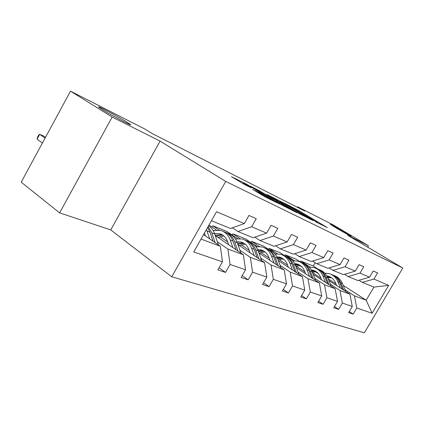 <?xml version="1.0" encoding="UTF-8"?>
<svg xmlns="http://www.w3.org/2000/svg" width="424" height="424" viewBox="0 0 424 424"><rect width="100%" height="100%" fill="white"/><g stroke="black" fill="none" stroke-linecap="round" stroke-linejoin="round"><path stroke-width="0.64" d="M126.257 121.709C115.89 115.254 93.619 103.578 99.534 107.738L102.629 109.758C113.16 116.34 135.643 128.101 129.723 123.967L126.257 121.709M345.841 232.781C338.803 228.6 328.892 223.188 330.344 224.328L335.437 227.518C342.513 231.727 352.583 237.223 351.109 236.078L345.841 232.781M315.546 221.826L327.392 227.656L298.835 210.585L285.092 203.562L314.523 220.666L317.338 222.457L315.546 221.826M252.656 189.411L264.82 196.768L279.66 204.077L246.031 183.889L231.446 176.718L244.468 184.461L251.252 187.795L243.493 182.998L252.137 187.62L274.105 200.96L259.032 192.591L252.598 189.507M160.087 141.113L112.169 117.05L70.501 91.176L21.2 182.177L59.63 212.864L110.733 229.935L171.741 276.782L225.732 181.424L160.087 141.113L110.733 229.935M367.645 247.166L368.472 245.756L347.664 235.304L402.8 268.021L225.732 181.424M368.472 245.756L333.397 225.006L297.643 206.806L297.367 207.283M70.501 91.176L144.679 128.938L152.539 133.735L304.745 211.03L297.643 206.806M298.634 213.378L313.373 220.697L284.387 203.324L268.45 195.21L298.634 213.378M297.282 212.88L280.889 204.564L250.25 186.067L259.419 190.779L274.026 199.45L278.186 201.48L266.76 194.42L297.282 212.88M112.169 117.05L59.63 212.864M219.06 267.783L225.52 272.409L217.846 269.908L222.452 261.841L193.726 251.967L216.553 211.714L244.304 223.591L230.471 228.483L211.449 220.713M171.741 276.782L364.338 332.824L402.8 268.021M251.66 226.739L266.611 233.142L253.123 237.742L237.938 231.536L251.66 226.739L256.26 218.699L248.962 215.44L244.304 223.591M266.611 233.142L271.1 225.329L277.815 228.335L273.379 236.041L287.159 241.934L291.489 234.446L297.685 237.212L293.403 244.611L306.144 250.065L310.32 242.862L316.06 245.427L311.926 252.54L323.735 257.591L327.779 250.663L333.105 253.043L329.104 259.891L340.085 264.592L343.996 257.909L348.957 260.129L345.083 266.733L355.317 271.111L359.112 264.666L363.739 266.733L359.987 273.109L369.548 277.201L373.226 270.973L377.551 272.908L373.91 279.072L388.654 285.379L372.113 313.272L356.812 308.015L353.203 314.126L348.639 312.631L352.286 306.457L342.359 303.049L338.638 309.366L333.762 307.771L337.52 301.385L326.904 297.733L323.067 304.278L317.841 302.572L321.715 295.952L310.331 292.041L306.366 298.825L300.759 296.991L304.761 290.127L292.518 285.919L288.421 292.963L282.384 290.986L286.523 283.857L273.321 279.321L269.081 286.645L262.562 284.515L266.844 277.095L252.566 272.192L248.178 279.814L241.118 277.508L245.56 269.781L230.068 264.459L225.52 272.409M215.228 235.548L243.365 254.766L227.932 249.058L217.321 241.754M227.932 249.058L230.068 264.459M243.365 254.766L245.56 269.781M232.331 227.826L237.938 231.536M237.928 244.6L264.587 262.615L250.351 257.352L239.91 250.239M227.677 241.918L219.955 236.661M216.325 229.994L208.995 225.043M250.351 257.352L252.566 272.192M264.587 262.615L266.844 277.095M287.159 241.934L274.01 246.275L260.002 240.551L273.379 236.041M254.829 237.159L260.002 240.551M258.9 252.927L284.213 269.876L271.042 265.005L260.771 258.084M249.19 250.282L241.118 244.844M219.298 230.142L212.822 225.78L226.591 231.297L237.461 238.574M271.042 265.005L273.321 279.321M284.213 269.876L286.523 283.857M306.144 250.065L293.318 254.162L280.359 248.867L293.403 244.611M275.574 245.756L280.359 248.867M278.335 260.617L302.418 276.607L290.196 272.086L280.1 265.344M269.108 258.009L260.76 252.434M240.026 238.595L232.861 233.804L245.692 238.951L251.056 242.507M257.103 246.524L253.685 244.256M290.196 272.086L292.518 285.919M302.418 276.607L304.761 290.127M323.735 257.591L311.227 261.481L299.201 256.568L311.926 252.54M294.76 253.7L299.201 256.568M296.387 267.74L319.351 282.872L307.978 278.663L298.056 272.097M287.605 265.175L279.034 259.499M259.366 246.477L251.543 241.293L263.532 246.1L268.726 249.519M284.186 259.705L283.131 259.011M275.404 253.918L274.476 253.308M307.978 278.663L310.331 292.041M319.351 282.872L321.715 295.952M340.085 264.592L327.879 268.281L316.691 263.712L329.104 259.891M312.562 261.062L316.691 263.712M313.204 274.36L335.135 288.712L324.53 284.79L314.783 278.382M304.829 271.837L296.079 266.087M277.418 253.822L269.007 248.294L280.238 252.794L285.257 256.075M302.047 267.062L299.842 265.62M324.53 284.79L326.904 297.733M335.135 288.712L337.52 301.385M355.317 271.111L343.403 274.625L332.973 270.364L345.083 266.733M329.119 267.91L332.973 270.364M328.907 280.529L349.89 294.171L339.974 290.498L330.407 284.255M320.899 278.049L312.493 272.558M294.304 260.686L285.368 254.851L295.904 259.069L300.86 262.292M318.525 273.777L315.493 271.805M339.974 290.498L342.359 303.049M349.89 294.171L352.286 306.457M369.548 277.201L357.909 280.556L348.157 276.57L359.987 273.109M344.558 274.286L348.157 276.57M343.228 285.373L366.188 300.197L354.416 295.846L345.025 289.746M335.935 283.852L328.234 278.854M310.124 267.104L300.722 261.004L313.272 266.034L318.127 269.166M331.324 277.688L332.05 278.155M354.416 295.846L356.812 308.015M372.113 313.272L366.188 300.197L373.931 287.101L362.361 282.373L373.91 279.072M358.985 280.243L362.361 282.373M313.272 266.034L315.186 262.748M201.018 239.104L220.342 246.249L203.552 234.642M212.822 225.78L212.064 227.116M232.861 233.804L232.161 235.023M251.543 241.293L250.902 242.406M269.007 248.294L268.418 249.317M285.368 254.851L284.822 255.794M300.722 261.004L300.219 261.873M373.931 287.101L388.654 285.379M220.342 246.249L222.452 261.841M349.296 311.518L353.203 314.126M334.472 306.563L338.638 309.366M318.61 301.257L323.067 304.278M301.591 295.56L306.366 298.825M283.296 289.417L288.421 292.963M263.558 282.787L269.081 286.645M242.215 275.6L248.178 279.814M310.522 219.213L284.61 203.605L280.232 201.448L310.416 219.399M283.804 205.454L292.173 209.949L282.951 204.31L276.331 200.838L283.804 205.454L283.476 206.027M331.446 277.704L327.816 277.815M345.724 291.463L342.465 283.508C340.726 279.496 337.917 276.84 334.048 275.542M340.44 288.023L337.875 281.732C336.057 277.534 333.116 274.821 329.04 273.586L324.816 273.125M336.624 285.543L335.575 282.962C334.064 279.453 331.594 277.19 328.181 276.167L326.883 275.897M343.731 290.164L340.732 282.84C339.052 278.939 336.349 276.31 332.623 274.953M327.434 276.946L330.635 277.19M331.176 274.397C335.066 275.701 337.886 278.372 339.629 282.411L342.459 289.338M330.1 276.904L327.201 276.48M316.479 271.885L312.34 272.166M331.149 286.105L327.821 277.831C326.061 273.687 323.194 270.957 319.224 269.643M325.51 282.416L322.924 275.934C321.09 271.62 318.101 268.832 313.946 267.576L309.34 267.147M321.625 279.872L320.571 277.211C319.044 273.602 316.537 271.281 313.055 270.242L311.317 269.918M329.019 284.711L325.971 277.116C324.275 273.093 321.519 270.39 317.709 269.017M311.926 271.153L315.62 271.323M316.166 268.429C320.152 269.743 323.03 272.489 324.8 276.66L327.667 283.826M315.053 271.016L311.677 270.613M300.499 265.673L295.788 266.182M315.573 280.381L312.181 271.768C310.394 267.48 307.469 264.671 303.404 263.352M309.552 276.416L306.944 269.738C305.094 265.292 302.058 262.435 297.823 261.158L292.783 260.771M305.593 273.809L304.527 271.069C302.99 267.353 300.446 264.968 296.895 263.913L294.659 263.553M313.299 278.886L310.204 271C308.486 266.844 305.678 264.067 301.782 262.673M295.332 265.011L299.583 265.058M300.128 262.048C304.215 263.373 307.156 266.198 308.948 270.512L311.852 277.932M298.978 264.724L295.062 264.375M283.386 259.027L278.043 259.843M298.894 274.264L295.438 265.276C293.625 260.834 290.636 257.946 286.47 256.615M292.443 269.987L289.82 263.097C287.96 258.513 284.875 255.577 280.561 254.289L275.033 253.971M288.415 267.311L287.345 264.491C285.797 260.654 283.216 258.205 279.601 257.14L276.803 256.764M296.456 272.648L293.318 264.454C291.579 260.156 288.718 257.299 284.732 255.889M277.534 258.486L282.416 258.354M282.962 255.216C287.154 256.552 290.154 259.456 291.972 263.929L294.908 271.625M281.769 257.993L277.243 257.739M265.026 251.909L259.117 253.075M280.985 267.714L277.471 258.311C275.637 253.7 272.584 250.727 268.302 249.386M274.063 263.076L271.429 255.969C269.558 251.236 266.426 248.22 262.032 246.916L255.953 246.694M269.966 260.336L268.896 257.421C267.337 253.462 264.719 250.944 261.03 249.869L257.601 249.513M278.372 265.965L275.192 257.426C273.438 252.974 270.517 250.038 266.442 248.607M258.401 251.554L263.988 251.167M264.539 247.892C268.837 249.233 271.906 252.222 273.74 256.865L276.708 264.852M263.304 250.764L258.084 250.674M245.273 244.261L239.348 245.56M261.709 260.67L258.137 250.812C256.281 246.026 253.16 242.963 248.771 241.622M254.262 255.635L251.623 248.289C249.747 243.403 246.572 240.302 242.099 238.977L235.378 238.908M250.096 252.821L249.026 249.81C247.462 245.724 244.807 243.132 241.055 242.046L236.905 241.76M258.9 258.767L255.677 249.858C253.912 245.247 250.939 242.221 246.768 240.779M237.785 244.182L244.166 243.434M244.712 240.005C249.127 241.351 252.259 244.431 254.114 249.254L257.108 257.564M243.429 242.994L237.419 243.148M223.962 236.02L218.042 237.467M240.906 253.086L237.27 242.724C235.405 237.747 232.214 234.583 227.704 233.248M232.866 247.595L230.232 239.995C228.356 234.944 225.144 231.753 220.586 230.418L213.129 230.555M228.637 244.706L227.566 241.595C226.008 237.366 223.316 234.7 219.5 233.603L214.512 233.454M237.875 251.013L234.62 241.696C232.84 236.905 229.813 233.783 225.542 232.331M216.039 236.099L222.78 235.097M223.321 231.504C227.858 232.84 231.059 236.02 232.93 241.039L235.945 249.694M221.991 234.61L215.085 235.124M218.381 244.897L214.698 233.969C213.436 230.354 211.396 227.63 208.571 225.791M209.684 238.882L206.477 229.479M205.391 235.914L204.448 233.062M215.101 242.623L211.82 232.856L208.105 226.617M45.501 137.323L43.72 136.067L39.702 134.334L37.089 139.167L42.421 143.005M207.612 227.481L209.986 232.145L213.012 241.182M37.089 139.167L37.556 137.138L38.6 135.214L39.702 134.334L45.061 138.139M296.031 209.604L296.286 209.159M298.538 211.099L298.835 210.585M282.448 203.653L282.781 203.075M299.969 214.152L300.293 213.579M256.334 189.761L256.642 189.226M259.059 191.404L259.419 190.779M270.862 198.517L271.228 197.886M273.613 200.176L274.026 199.45M276.464 201.893L276.83 201.257M258.688 193.201L259.032 192.591M261.571 194.945L261.974 194.24M265.005 196.863L265.339 196.27M245.194 184.827L245.496 184.286M340.732 282.84L342.465 283.508M337.875 281.732L339.629 282.411M325.971 277.116L327.821 277.831M322.924 275.934L324.8 276.66M310.204 271L312.181 271.768M306.944 269.738L308.948 270.512M293.318 264.454L295.438 265.276M289.82 263.097L291.972 263.929M275.192 257.426L277.471 258.311M271.429 255.969L273.74 256.865M255.677 249.858L258.137 250.812M251.623 248.289L254.114 249.254M234.62 241.696L237.27 242.724M230.232 239.995L232.93 241.039M211.82 232.856L214.698 233.969M207.06 231.011L209.986 232.145M279.861 202.094L280.232 201.448M275.632 201.395L276.013 200.732M243.084 183.719L243.493 182.998M129.479 124.407L129.723 123.967M329.957 276.861L328.181 276.167M314.953 270.984L313.055 270.242M298.925 264.709L296.895 263.913M281.769 257.988L279.601 257.14M263.24 250.732L261.03 249.869M243.302 242.926L241.055 242.046M221.784 234.499L219.5 233.603"/></g></svg>

